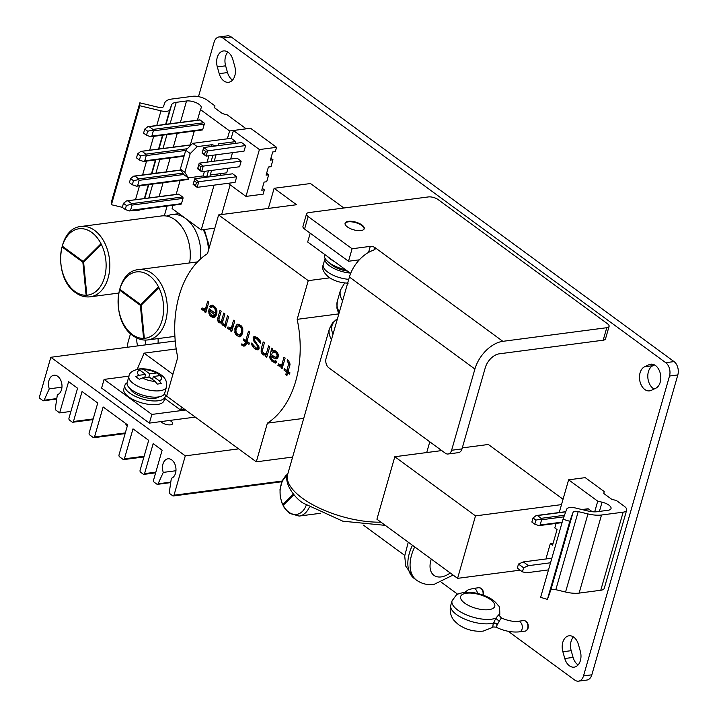 <?xml version="1.0" encoding="UTF-8"?>
<svg xmlns="http://www.w3.org/2000/svg" width="717" height="717" viewBox="0 0 717 717"><rect width="100%" height="100%" fill="white"/><g stroke="black" fill="none" stroke-linecap="round" stroke-linejoin="round"><path stroke-width="1.08" d="M508.219 631.292L574.729 680.057A9.93 6.686 -97.5 0 0 578.529 681.15L586.847 680.057A9.93 6.686 -97.5 0 0 591.83 674.814L677.816 374.937A9.93 6.686 -97.5 0 0 674.052 361.592L231.206 36.943A9.93 6.686 -97.5 0 0 227.406 35.85L219.097 36.943A9.93 6.686 -97.5 0 0 214.105 42.186L198.501 96.616M145.148 340.082A12.413 8.362 -97.5 0 0 145.999 344.814M227.845 52.054A12.413 8.362 -97.5 0 0 225.631 65.821L227.531 72.56A12.413 8.362 -97.5 0 0 232.532 80.089M573.403 636.911A12.413 8.362 -97.5 0 0 571.189 650.678L562.872 651.771A12.413 8.362 -97.5 0 1 569.029 635.8A12.413 8.362 -97.5 0 1 578.404 644.44L580.304 651.179A12.413 8.362 -97.5 0 1 574.156 667.151A12.413 8.362 -97.5 0 1 564.781 658.511L562.872 651.771M571.189 650.678L573.089 657.417A12.413 8.362 -97.5 0 0 578.09 664.946M654.083 389.035A12.413 8.362 -97.5 0 1 647.818 377.106A12.413 8.362 -97.5 0 1 652.909 365.688L654.522 364.926M130.521 333.683L128.119 342.063A9.93 6.686 -97.5 0 0 127.725 347.207M167.124 206.021L164.318 215.817M578.529 681.15A9.93 6.686 -97.5 0 0 583.513 675.907L669.508 376.031A9.93 6.686 -97.5 0 0 665.734 362.677L222.888 38.037A9.93 6.686 -97.5 0 0 219.097 36.943M363.501 525.202L404.738 555.433M441.529 582.401L457.679 594.241M644.601 366.772L649.037 364.675A12.413 8.362 -97.5 0 1 650.749 364.173A12.413 8.362 -97.5 0 1 660.438 374.086A12.413 8.362 -97.5 0 1 655.697 388.273L651.26 390.371A12.413 8.362 -97.5 0 1 649.539 390.873A12.413 8.362 -97.5 0 1 639.851 380.96A12.413 8.362 -97.5 0 1 644.601 366.772L652.909 365.688M219.223 73.654A12.413 8.362 -97.5 0 0 228.598 82.294A12.413 8.362 -97.5 0 0 234.746 66.323L232.846 59.583A12.413 8.362 -97.5 0 0 223.471 50.943A12.413 8.362 -97.5 0 0 217.323 66.905L219.223 73.654L227.531 72.56M157.973 343.246A12.413 8.362 -97.5 0 0 158.009 338.594M136.956 338.11A12.413 8.362 -97.5 0 0 137.682 345.899M568.608 479.816L597.736 501.174L602.056 502.169A9.222 3.693 16 0 1 611.036 508.55A9.222 3.693 16 0 1 608.007 510.28L597.019 511.723A14.188 5.673 16 0 1 587.994 511.006L575.563 508.021A9.222 3.693 -164 0 0 566.699 509.187L563.015 519.26L569.809 521.295L573.107 512.261A5.315 2.124 16 0 1 578.225 511.597L587.967 513.928A21.277 8.514 -164 0 0 601.5 515.012L623.154 512.171A10.638 4.257 -164 0 0 626.658 510.172A10.638 4.257 -164 0 0 624.229 506.22L616.495 500.556L611.655 499.247L603.813 493.502L604.171 491.521L585.233 477.639L568.608 479.816L559.224 512.538M547.394 558.776L546.211 557.907L550.333 543.54L553.148 543.163M626.658 510.172L604.27 588.272A10.638 4.257 -164 0 1 600.765 590.261L579.103 593.102A21.277 8.514 -164 0 1 565.57 592.018L555.827 589.688A5.315 2.124 16 0 0 550.71 590.36L547.412 599.385L540.618 597.351L563.015 519.26M556.105 523.392L554.815 527.918L557.055 529.558L552.574 545.18L550.333 543.54M597.736 501.174L594.671 511.866M581.971 509.554L587.958 508.774A1.067 0.717 82.5 0 1 588.37 508.891L592.134 511.651A1.067 0.717 82.5 0 1 592.224 511.732M569.809 521.295L547.412 599.385M563.903 516.832L541.622 519.753L540.116 524.996L538.933 525.624L534.774 524.181L531.862 522.048L533.027 517.979L536.11 515.595L537.454 515.559L536.11 515.595M534.774 524.181L535.94 520.121L540.824 519.045L541.218 518.319L537.454 515.559L565.722 511.857M541.622 519.753L540.824 519.045M535.94 520.121L533.027 517.979M550.539 562.773L528.456 565.668L523.598 567.783L522.433 571.843L526.412 572.793L548.496 569.898M551.848 558.193L523.347 561.922L518.49 564.037L517.324 568.097L522.433 571.843M528.456 565.668L523.347 561.922M523.598 567.783L518.49 564.037M246.218 128.827L227.289 114.908L222.458 113.6L214.607 107.855L214.966 105.874L207.231 100.201A10.638 4.257 16 0 0 192.721 96.293L171.757 99.045A21.277 8.514 16 0 0 164.82 102.8L163.44 106.591A5.315 2.124 -164 0 1 158.323 107.263L139.833 102.836L111.458 201.8L111.422 204.721L122.32 207.33M135.02 210.233A9.222 3.693 16 0 0 140.801 209.472M172.618 205.304A9.222 3.693 -164 0 1 172.851 205.922M173.048 205.25L172.098 208.566L201.226 229.924L214.813 228.149M221.643 214.535L230.166 184.825M139.833 102.836L139.806 105.757L160.984 110.83A9.222 3.693 16 0 0 169.848 109.674L171.614 104.834A14.188 5.673 -164 0 1 176.239 102.325L186.528 100.98A9.222 3.693 -164 0 1 196.53 102.872A9.222 3.693 -164 0 1 201.217 107.792A9.222 3.693 -164 0 1 201.163 107.953L200.473 109.611L229.601 130.969L246.227 128.791M227.352 138.811L229.601 130.969M201.226 229.924L214.069 185.138M216.722 175.889L217.242 174.079M176.158 194.388L180.137 180.505M190.346 144.915L194.325 131.032M197.444 120.169L200.473 109.611M127.061 200.823L178.408 194.101A1.067 0.717 82.5 0 1 178.811 194.217L182.575 196.978A1.067 0.717 82.5 0 1 182.987 198.403L132.071 205.071L131.274 204.372L131.668 203.646L127.904 200.885L126.55 200.912L123.467 203.305L122.311 207.365L125.224 209.507L129.383 210.941L130.566 210.323L132.071 205.071M130.566 210.323L181.482 203.655A1.067 0.717 82.5 0 1 180.944 204.211L129.598 210.941M181.482 203.655L182.987 198.403M137.655 185.586L139.161 180.334L138.363 179.635L133.479 180.702L132.313 184.762L136.481 186.205L137.655 185.586L188.571 178.909A1.067 0.717 82.5 0 1 188.042 179.474L136.696 186.205M188.571 178.909L188.894 177.789M148.347 126.604L199.693 119.873A1.067 0.717 82.5 0 1 200.097 119.999L203.861 122.75A1.067 0.717 82.5 0 1 204.264 124.184L153.348 130.852L152.551 130.153L147.666 131.22L146.501 135.28L150.669 136.723L151.843 136.105L153.348 130.852M151.843 136.105L202.759 129.436A1.067 0.717 82.5 0 1 202.23 129.992L150.884 136.723M202.759 129.436L204.264 124.184M111.422 204.721L139.806 105.757M131.274 204.372L126.389 205.438L125.224 209.507M185.703 150.427L146.259 155.598L144.753 160.841L143.57 161.468L139.412 160.025L140.577 155.965L145.461 154.89L145.856 154.164L142.091 151.404L140.738 151.43L137.655 153.823L136.499 157.883L139.412 160.025M146.259 155.598L145.461 154.89M133.649 176.176L134.993 176.149L133.649 176.176L130.566 178.569L129.401 182.629L132.313 184.762M147.836 126.694L149.181 126.667L147.836 126.694L144.753 129.087L143.588 133.147L146.501 135.28M178.811 194.217L126.55 200.912M123.467 203.305L126.389 205.438M130.566 178.569L133.479 180.702M181.034 170.117L134.993 176.149L138.757 178.909L138.363 179.635M191.081 144.986L140.738 151.43M137.655 153.823L140.577 155.965M144.753 129.087L147.666 131.22M200.097 119.999L149.181 126.667L152.945 129.427L152.551 130.153M308.875 212.59A7.089 2.841 16 0 0 306.535 213.917A7.089 2.841 16 0 0 308.158 216.552L352.083 248.754L370.268 246.379A3.549 1.416 -164 0 1 375.108 247.679L375.663 248.754L373.297 250.278A28.366 17.62 126.2 0 0 349.403 277.031L326.11 358.249A7.089 4.777 -97.5 0 0 328.798 367.785L445.338 453.216A7.089 4.777 -97.5 0 0 448.053 454.004A7.089 4.777 -97.5 0 0 451.611 450.258L474.905 369.04A28.366 17.62 -53.8 0 1 502.85 341.328L606.752 327.714A7.089 2.841 16 0 0 609.091 326.378A7.089 2.841 16 0 0 607.469 323.743L438.042 199.541A7.089 2.841 16 0 0 428.363 196.933L308.875 212.59M348.363 221.338A9.966 3.988 16 0 0 345.083 223.211A9.966 3.988 16 0 0 350.156 228.526A9.966 3.988 16 0 0 360.956 230.569A9.966 3.988 16 0 0 364.236 228.705A9.966 3.988 16 0 0 359.172 223.381A9.966 3.988 16 0 0 348.363 221.338M359.325 259.832L348.498 261.248L304.573 229.055A7.089 2.841 -164 0 1 302.95 226.411L306.535 213.917M609.091 326.378L605.506 338.872A7.089 2.841 -164 0 1 603.176 340.208L499.265 353.822A14.188 8.81 -53.8 0 0 485.292 367.678L462.008 448.896A7.089 4.777 82.5 0 1 458.441 452.642L448.053 454.004M348.498 261.248L352.083 248.754M343.873 208.002L310.488 183.534L274.127 188.293L268.355 208.414M274.127 188.293L296.533 204.73L218.604 214.939L308.247 280.652L329.766 277.837M218.604 214.939L207.509 253.63A92.188 62.128 -97.5 0 0 177.744 357.416L166.649 396.116L256.301 461.829L292.617 457.07M308.247 280.652L297.152 319.343L338.747 313.894M256.301 461.829L267.396 423.138A92.188 62.128 -97.5 0 0 297.152 319.343M287.114 361.081L288.691 363.447L286.925 370.59L284.353 368.708L283.977 370.044L286.54 371.926L285.778 374.579L286.943 375.439L287.714 372.777L289.578 374.149L289.955 372.813L288.091 371.451L290 364.801L288.799 361.108L287.49 359.746L287.114 361.081L288.584 360.884M283.986 357.183L282.086 363.824L281.001 364.639L278.384 363.931L277.909 365.589L279.962 366.297L281.512 365.822L280.939 367.812L282.104 368.672L285.16 358.034L283.986 357.183M271.618 348.112L269.744 357.595L271.833 361.144L275.525 363.044L276.798 361.565L275.633 360.705L275.211 361.198L273.616 360.839L272.218 359.809L271.008 358.124L271.25 356.286L273.813 358.168L276.439 358.885L277.945 357.577L278.375 355.076L277.587 352.889L275.355 350.846L274.091 350.326L272.774 350.971L272.783 348.964L271.618 348.112M268.579 345.89L266.392 353.526L265.729 353.848L263.811 353.651L262.323 350.954L264.376 342.807L263.211 341.946L261.4 348.265L261.105 351.267L261.893 353.445L263.435 354.978L266.007 354.861L265.532 356.519L266.697 357.371L269.744 346.741L268.579 345.89M257.887 347.7L257.466 348.193L255.87 347.835L251.586 343.076L251.676 344.752L254.096 348.13L258.111 349.878L259.061 348.552L258.971 346.885L254.831 340.629L254.275 338.621L254.705 338.128L256.292 338.487L260.585 343.237L259.984 340.387L258.075 338.182L254.051 336.443L253.11 337.761L253.845 341.113L257.34 345.684L257.887 347.7L259.007 347.557M248.503 331.164L245.832 340.476L243.735 338.935L243.35 340.261L245.456 341.803L244.981 343.461L243.798 344.608L241.746 343.909L241.459 344.904L243.655 346.114L245.528 345.477L246.621 342.654L248.96 344.366L249.337 343.04L247.007 341.328L249.668 332.025L248.503 331.164M241.27 325.859L237.811 324.129L236.395 325.106L234.88 328.422L235.14 333.432L236.35 335.126L239.245 336.847L241.217 335.879L242.731 332.571L242.758 328.556L241.27 325.859M233.563 320.212L231.654 326.862L230.578 327.678L227.952 326.961L227.477 328.628L229.539 329.327L231.089 328.852L230.515 330.851L231.681 331.702L234.728 321.073L233.563 320.212M227.495 315.767L225.111 324.075L224.457 324.398L223.193 323.869L222.637 321.861L224.923 313.885L223.758 313.024L221.472 321.001L220.719 321.655L219.456 321.135L218.9 319.119L221.195 311.142L220.02 310.291L217.735 318.267L217.726 320.266L218.604 322.121L220.334 322.991L221.32 322.507L222.342 324.855L223.274 325.545L224.735 325.401L224.448 326.396L225.613 327.257L228.66 316.618L227.495 315.767M216.633 314.234L216.884 310.398L215.494 307.369L212.456 305.146L210.35 305.612L209.731 306.768L210.897 307.62L212.313 306.643L214.876 308.525L215.656 312.72L215.467 313.383L209.158 308.758L208.629 311.59L209.83 315.283L211.139 316.645L213.433 317.523L214.975 317.048L216.633 314.234M207.652 301.221L205.743 307.862L204.668 308.677L202.042 307.969L201.567 309.627L203.628 310.336L205.17 309.861L204.605 311.85L205.77 312.711L208.817 302.072L207.652 301.221M271.626 354.96L272.2 352.961L273.616 351.984L276.368 353.203L277.156 355.39L276.448 356.878L275.229 357.191L271.626 354.96M240.419 326.853L241.53 328.87L241.566 331.711L240.571 334.203L239.164 335.18L236.359 333.127L235.902 330.779L236.431 327.947L238.456 325.814L240.419 326.853L241.916 326.656M214.75 314.871L213.343 315.847L211.757 315.489L209.938 312.953L209.947 310.945L214.75 314.871L216.453 314.646M267.396 423.138L303.712 418.378M288.18 362.264L289.462 362.094M287.714 372.777L289.569 372.535M285.778 374.579L287.248 374.391M286.54 371.926L288.404 371.675M288.987 372.105L288.843 372.634M283.977 370.044L285.832 369.793M287.66 370.492L288.243 370.922M286.925 370.59L288.395 370.402M288.637 364.612L289.982 364.433M288.691 363.447L289.919 363.286M280.679 364.639L280.499 365.249L281.808 365.787M275.552 357.2L277.354 358.267M274.969 361.198L276.61 362.219M272.532 355.614L272.388 356.134M273.903 350.819L273.562 352.011M273.616 351.984L276.493 351.688M265.111 353.965L266.482 354.798M267.782 353.606L264.842 354.001M255.888 336.793L255.736 337.985M254.705 338.128L257.537 337.788M257.233 348.193L258.873 349.188M244.076 344.572L245.537 345.477M247.903 341.991L247.75 342.511M246.576 340.378L247.15 340.799M239.433 335.144L240.876 336.174M239.335 324.469L238.376 325.85M241.889 334.776L239.164 335.18M230.256 327.669L230.076 328.287L231.385 328.816M224.815 324.344L226.016 325.231M221.087 321.61L222.064 322.408M213.299 315.847L215.082 316.932M212.895 305.361L212.582 306.607M216.202 313.284L216.722 313.67M216.104 315.426L213.343 315.847M204.336 308.677L204.166 309.287L205.465 309.816M282.086 363.824L283.547 363.636M280.939 367.812L282.408 367.624M281.512 365.822L282.982 365.625M279.164 366.109L281.763 365.769M277.909 365.589L280.499 365.249M281.001 364.639L283.349 364.335M271.564 349.278L272.792 349.116M272.774 350.971L274.952 350.685M273.195 350.479L274.154 350.353M275.31 358.867L276.905 358.652M273.813 358.168L276.412 357.828M271.25 356.286L273.114 356.044M275.211 361.198L276.144 361.081M274.969 363.035L275.758 362.927M273.24 362.166L275.83 361.825M271.833 361.144L273.76 360.884M270.533 359.782L272.03 359.584M270.022 358.599L271.187 358.446M269.744 357.595L270.972 357.433M269.798 356.43L272.397 356.089M271.322 351.115L272.774 350.918M275.794 357.2L278.142 356.896M276.448 356.878L278.205 356.645M276.968 356.053L278.295 355.883M277.156 355.39L278.357 355.229M277.112 354.557L278.196 354.413M276.368 353.203L277.667 353.033M274.969 352.181L276.807 351.939M266.392 353.526L267.853 353.338M265.532 356.519L267.002 356.331M266.007 354.861L267.477 354.664M263.435 354.978L266.025 354.637M262.494 354.297L264.806 353.992M261.893 353.445L263.48 353.239M261.382 352.271L262.682 352.101M261.105 351.267L262.368 351.097M261.158 350.093L262.458 349.923M261.4 348.265L262.87 348.068M265.729 353.848L267.791 353.58M257.466 348.193L259.025 347.987M257.851 346.867L258.909 346.723M257.34 345.684L258.452 345.54M253.845 341.113L255.082 340.951M253.2 339.437L254.311 339.284M253.11 337.761L255.709 337.42M253.298 337.098L255.835 336.766M259.411 342.385L260.531 342.233M259.375 341.543L260.423 341.409M258.998 340.871L260.128 340.727M257.699 339.517L259.169 339.32M256.292 338.487L258.138 338.245M255.261 338.137L257.591 337.832M256.991 349.851L258.344 349.681M255.494 349.161L258.093 348.82M254.096 348.13L256.023 347.879M252.787 346.777L254.257 346.58M252.187 345.926L253.468 345.764M251.676 344.752L252.787 344.608M245.832 340.476L247.302 340.279M246.621 342.654L248.485 342.412M243.655 346.114L245.008 345.935M242.391 345.585L244.99 345.244M241.459 344.904L243.699 344.608M243.798 344.608L246.146 344.303M244.461 344.285L246.218 344.061M244.981 343.461L246.451 343.273M245.456 341.803L247.32 341.561M243.35 340.261L245.214 340.019M239.245 336.847L240.043 336.748M238.214 336.497L240.813 336.156M236.35 335.126L238.277 334.875M235.517 334.113L237.013 333.916M235.14 333.432L236.476 333.262M234.862 332.428L236.126 332.267M234.683 331.093L235.92 330.931M234.737 329.919L236.001 329.757M234.88 328.422L236.35 328.225M235.266 327.095L237.004 326.862M236.395 325.106L238.994 324.765M237.148 324.451L238.689 324.254M241.262 327.866L242.516 327.705M239.487 326.163L241.315 325.921M238.456 325.814L240.787 325.509M239.819 334.857L241.996 334.57M240.571 334.203L242.31 333.97M241.19 333.038L242.651 332.849M241.566 331.711L242.812 331.55M241.719 330.214L242.92 330.053M241.53 328.87L242.776 328.709M231.654 326.862L233.124 326.665M230.515 330.851L231.985 330.654M231.089 328.852L232.55 328.664M228.741 329.148L231.34 328.807M227.477 328.628L230.076 328.287M230.578 327.678L232.926 327.373M225.111 324.075L226.581 323.878M224.448 326.396L225.909 326.208M224.735 325.401L226.196 325.213M223.274 325.545L225.873 325.204M222.342 324.855L224.941 324.514M221.741 324.012L223.166 323.824M221.32 322.507L222.664 322.327M219.545 322.802L221.132 322.596M218.604 322.121L221.203 321.781M218.004 321.279L219.429 321.091M217.726 320.266L218.99 320.105M217.735 318.267L219.205 318.07M220.719 321.655L222.772 321.386M221.051 321.494L222.808 321.261M221.472 321.001L222.942 320.813M224.457 324.398L226.509 324.129M212.635 317.335L214.992 317.031M211.139 316.645L213.738 316.305M209.83 315.283L211.363 315.086M208.952 313.437L210.081 313.284M208.629 311.59L209.803 311.438M208.781 310.094L210.646 309.843M215.467 313.383L216.794 313.204M215.656 312.72L216.892 312.549M215.709 311.545L216.937 311.384M215.665 310.712L216.892 310.551M215.252 309.206L216.453 309.045M214.876 308.525L216.158 308.355M214.042 307.512L215.45 307.324M212.313 306.643L214.517 306.356M209.731 306.768L212.331 306.428M210.35 305.612L212.752 305.29M214.329 315.363L216.247 315.113M214.849 314.539L216.597 314.306M209.947 310.945L211.811 310.703M205.743 307.862L207.213 307.674M204.605 311.85L206.066 311.662M205.17 309.861L206.639 309.663M202.83 310.147L205.429 309.807M201.567 309.627L204.166 309.287M204.668 308.677L207.016 308.373M228.087 183.301L245.976 196.413L263.121 194.173L264.358 189.862L261.759 190.202L264.089 182.082L266.688 181.742L268.678 174.805L266.079 175.145L268.409 167.025L270.999 166.685L272.989 159.739L270.927 158.224M268.678 174.805L266.607 173.29M264.358 189.862L262.288 188.347M272.989 159.739L270.399 160.079L272.72 151.959L275.319 151.619L276.556 147.317L250.556 128.253L233.419 130.503L231.179 138.309L192.73 143.346L185.748 150.274L180.37 169.024L184.852 172.304L188.257 177.87L183.776 174.59L180.37 169.024M221.069 173.577L220.54 175.387M211.569 146.501L212.098 144.682L197.211 146.635L192.73 143.346M197.211 146.635L190.229 153.563L185.748 150.274M231.179 138.309L235.66 141.599L218.703 143.821L218.685 145.569M212.098 144.682L215.629 145.775L218.748 145.363M210.251 174.993L226.697 172.833L228.006 168.28M230.659 159.031L232.487 152.658M235.14 143.418L235.66 141.599M245.976 196.413L259.411 149.557L233.419 130.503M241.172 161.146L203.252 166.111L201.638 171.73L239.559 166.765L241.172 161.146L237.139 158.188L199.218 163.153L197.605 168.773L201.638 171.73L200.061 169.965L200.957 166.837L198.717 165.197L197.82 168.316L200.061 169.965M236.7 176.758L198.77 181.733L194.737 178.775L193.124 184.394L197.157 187.352L235.086 182.387L236.7 176.758L232.658 173.801L194.737 178.775L193.339 183.937L195.58 185.578L196.476 182.459L194.235 180.818M204.533 154.343L206.111 156.118L207.724 150.489L203.691 147.532L202.077 153.16L206.111 156.118L244.04 151.144L245.653 145.524L241.62 142.566L203.691 147.532L202.293 152.703L204.533 154.343L205.429 151.224L203.189 149.575M208.441 170.843L206.675 177.009L203.135 175.925L188.257 177.87M206.675 177.009L209.794 176.597L211.56 170.431M203.135 175.925L204.444 171.363M207.096 162.123L208.925 155.75M184.852 172.304L190.229 153.563M216.041 154.818L214.213 161.191M212.922 155.222L211.094 161.594M276.556 147.317L259.411 149.557M197.605 168.773L197.82 168.316M200.957 166.837L203.252 166.111L199.218 163.153L198.717 165.197M202.077 153.16L202.293 152.703M245.653 145.524L205.429 151.224M195.58 185.578L197.157 187.352L198.77 181.733L196.476 182.459M193.124 184.394L193.339 183.937M172.752 495.806A1.416 0.959 -97.5 0 0 173.299 495.967A1.416 0.959 -97.5 0 0 174.007 495.214L185.291 455.86L50.826 357.281L39.184 397.89L42.912 400.624A1.416 0.959 -97.5 0 0 43.459 400.776A1.416 0.959 -97.5 0 0 44.096 400.238L49.285 388.829A9.93 6.686 82.5 0 1 53.954 375.242A9.93 6.686 82.5 0 1 61.779 383.604A9.93 6.686 82.5 0 1 57.351 394.744L55.343 408.484A1.416 0.959 -97.5 0 0 55.926 410.16L59.654 412.893L68.617 381.659L77.579 388.229L68.975 418.217A1.416 0.959 -97.5 0 0 69.522 420.126L72.211 422.098A1.416 0.959 -97.5 0 0 72.749 422.259A1.416 0.959 -97.5 0 0 73.466 421.506L82.061 391.518L97.745 403.017L89.15 433.005A1.416 0.959 -97.5 0 0 89.688 434.914L93.273 437.54A1.416 0.959 -97.5 0 0 93.819 437.702A1.416 0.959 -97.5 0 0 94.527 436.949L103.131 406.96L127.617 424.912L119.022 454.901A1.416 0.959 -97.5 0 0 119.56 456.81L123.145 459.436A1.416 0.959 -97.5 0 0 123.683 459.597A1.416 0.959 -97.5 0 0 124.4 458.844L132.995 428.856L148.688 440.363L140.084 470.343A1.416 0.959 -97.5 0 0 140.622 472.252L143.31 474.224A1.416 0.959 -97.5 0 0 143.857 474.385A1.416 0.959 -97.5 0 0 144.565 473.632L153.169 443.644L162.132 450.213L153.537 480.202A1.416 0.959 -97.5 0 0 154.074 482.111L156.906 484.19A1.416 0.959 -97.5 0 0 157.444 484.342A1.416 0.959 -97.5 0 0 158.081 483.805L163.279 472.395A9.93 6.686 82.5 0 1 167.948 458.808A9.93 6.686 82.5 0 1 175.773 467.17A9.93 6.686 82.5 0 1 171.345 478.311L169.337 492.05A1.416 0.959 -97.5 0 0 169.92 493.726L172.752 495.806M175.952 470.737L163.279 472.395M70.929 411.424L59.654 412.893M61.958 387.171L49.285 388.829M175.253 340.978L50.826 357.281M238.618 448.869L185.291 455.86M160.922 421.596A6.31 2.527 16 0 0 170.529 424.831A6.31 2.527 16 0 0 172.609 423.648A6.31 2.527 16 0 0 169.732 420.44M129.006 376.129L104.09 379.401L101.599 388.076L149.378 423.111L195.275 417.097M184.798 409.416L180.487 409.981L164.668 398.383M104.09 379.401L151.87 414.426L185.604 410.007M137.261 369.219L144.09 353.149L176.203 348.937M172.914 374.274L144.09 353.149M180.487 409.981L181.697 407.139M149.378 423.111L151.87 414.426M125.565 423.406A9.93 3.97 16 0 0 127.321 425.952M164.041 400.588A20.918 8.371 -164 0 1 149.889 404.505A20.918 8.371 -164 0 1 128.603 396.833A20.918 8.371 16 0 1 123.817 389.053L124.892 385.307A20.918 8.371 16 0 0 129.678 393.077A20.918 8.371 -164 0 0 150.964 400.758A20.918 8.371 -164 0 0 165.116 396.842L164.041 400.588M164.578 393.525A20.918 8.371 -164 0 1 165.116 396.842M127.106 382.779A20.918 8.371 16 0 0 124.892 385.307M158.914 396.886A15.595 6.238 -164 0 1 133.577 392.566A15.595 6.238 -164 0 1 130.135 388.632M128.943 376.326L127.151 382.573A19.502 7.806 16 0 0 131.614 389.824A19.502 7.806 -164 0 0 151.457 396.976A19.502 7.806 -164 0 0 164.65 393.328L166.434 387.072A19.502 7.806 -164 0 1 153.25 390.729A19.502 7.806 -164 0 1 133.407 383.577A19.502 7.806 16 0 1 128.943 376.326C129.15 372.679 132.887 370.169 140.173 368.798L141.509 368.735C147.585 368.798 153.339 370.33 158.78 373.36L162.687 376.21L160.124 375.609L153.357 376.497L152.506 379.463M160.124 375.609A12.413 4.965 -164 0 1 159.201 380.781L161.37 383.541L157.211 384.088L155.042 381.327L149.199 377.043L142.423 377.931L139.304 379.266L135.719 376.64L138.838 375.296L145.614 374.408L144.691 377.635M159.201 380.781L153.357 376.497M158.457 375.825L159.102 373.575L156.539 372.983L149.772 373.871L148.849 377.088M140.622 370.752L141.195 368.762L143.929 369.587L149.772 373.871M140.173 368.798L137.046 369.3L139.77 370.124L145.614 374.408M166.434 387.072C167.348 382.044 165.528 377.949 160.975 374.794L160.931 374.758M350.64 273.419L307.683 242.014L310.219 233.186M358.867 259.895L358.679 260.549M364.093 229.046A9.93 3.97 16 0 0 361.789 225.505A9.93 3.97 -164 0 0 351.868 221.876A9.93 3.97 -164 0 0 345.02 223.579M327.535 256.525A20.918 8.371 -164 0 0 330.412 259.079A20.918 8.371 16 0 0 334.382 261.526M324.72 254.463L324.55 255.046A20.918 8.371 -164 0 0 329.336 262.825A20.918 8.371 16 0 0 345.504 269.664M329.972 263.273A15.595 6.238 16 0 0 332.338 265.433A15.595 6.238 16 0 0 347.431 271.071M350.138 273.043A19.502 7.806 16 0 1 329.479 265.81A19.502 7.806 -164 0 1 325.025 258.568A19.502 7.806 -164 0 1 325.088 258.362M326.979 275.678L328.691 277.103C323.394 272.514 321.566 268.418 323.233 264.815A19.502 7.806 -164 0 0 327.687 272.057A19.502 7.806 16 0 0 348.74 279.325M328.736 277.129L330.895 278.528C335.726 281.387 341.48 282.928 348.157 283.152M563.033 499.238L488.34 444.477L462.295 447.892M441.753 450.581L394.816 456.729L376.909 519.207L457.589 578.35L475.505 515.881L394.816 456.729M561.492 504.616L475.505 515.881M520.139 570.158L457.589 578.35M85.95 293.737L82.867 262.198L62.827 247.508A31.915 21.501 82.5 0 1 63.006 246.881L83.047 261.571L99.995 244.73A31.915 21.501 82.5 0 1 100.299 245.331L83.342 262.171L86.425 293.71A31.915 21.501 82.5 0 1 85.95 293.737L86.354 295.234A33.457 22.55 82.5 0 1 74.891 291.425A33.457 22.55 82.5 0 1 62.11 246.756L62.827 247.508M63.006 246.881L62.289 246.137A33.457 22.55 82.5 0 1 91.794 232.469A33.457 22.55 82.5 0 1 101.088 243.879L99.995 244.73M100.299 245.331L101.384 244.47A33.457 22.55 82.5 0 1 86.838 295.207L86.425 293.71M62.289 246.137L83.172 261.445M101.384 244.47L83.602 262.135L86.838 295.207M81.075 226.482C56.661 228.185 53.425 278.196 75.527 292.617C80.196 296.013 85.117 297.403 90.288 296.802A35.456 23.894 82.5 0 0 109.71 268.588A35.456 23.894 82.5 0 0 94.635 230.408A35.456 23.894 82.5 0 0 81.075 226.482L161.549 215.942A35.456 23.894 82.5 0 1 168.513 216.516A35.456 23.894 82.5 0 1 175.109 219.859A35.456 23.894 -97.5 0 1 189.611 262.933M200.464 259.043A35.456 23.894 -97.5 0 0 185.604 218.488A35.456 23.894 82.5 0 0 172.044 214.562L179.026 213.648M166.909 216.131A35.456 23.894 82.5 0 1 172.044 214.562M143.445 336.865L140.362 305.334L120.322 290.645A31.915 21.501 82.5 0 1 120.501 290.018L140.541 304.707L157.498 287.867A31.915 21.501 82.5 0 1 157.794 288.458L140.837 305.308L143.92 336.838A31.915 21.501 82.5 0 1 143.445 336.865L143.857 338.37A33.457 22.55 82.5 0 1 132.385 334.561A33.457 22.55 82.5 0 1 119.605 289.892L120.322 290.645M120.501 290.018L119.784 289.265A33.457 22.55 82.5 0 1 149.297 275.606A33.457 22.55 82.5 0 1 158.582 287.006L157.498 287.867M157.794 288.458L158.878 287.607A33.457 22.55 82.5 0 1 144.332 338.343L143.92 336.838M119.784 289.265L140.675 304.582M158.878 287.607L141.097 305.272L144.332 338.343M294.149 495.017L293.683 494.667L283.744 504.544A18.794 12.664 82.5 0 1 283.448 503.952L293.361 494.094M306.24 505.243A20.336 13.704 82.5 0 1 288.772 512.144A20.336 13.704 82.5 0 1 283.179 505.333L283.744 504.544M283.448 503.952L282.883 504.732A20.336 13.704 82.5 0 1 287.383 475.479M293.818 494.766L283.179 505.333M493.233 623.682L492.678 627.393L483.195 631.112C474.304 631.856 466.158 629.75 458.755 624.794C454.865 621.594 452.651 619.147 452.113 617.454C451.782 617.185 449.048 611.61 450.778 605.273L452.042 600.846A24.817 9.93 16 0 0 464.679 614.084A24.817 9.93 16 0 0 491.593 619.183A24.817 9.93 16 0 0 495.94 618.108L493.233 623.682A3.549 1.479 -160.5 0 1 497.419 624.471L496.056 627.196C504.024 631.014 511.804 632.564 519.404 631.856L525.014 631.121A5.315 3.585 82.5 0 0 527.685 628.316A5.315 3.585 82.5 0 0 527.112 622.912A5.315 3.585 82.5 0 0 523.625 620.572C527.112 620.895 528.617 623.387 528.151 628.047C527.138 630.225 526.09 631.256 525.014 631.121M519.404 631.856A5.315 3.585 82.5 0 0 522.075 629.051A5.315 3.585 82.5 0 0 521.501 623.647A5.315 3.585 82.5 0 0 518.015 621.307C513.211 621.791 507.708 620.689 501.506 618.018C499.695 616.333 499.104 615.195 499.74 614.603L499.749 614.568A3.549 3.325 15.5 0 0 499.74 614.603L499.767 614.523A24.817 9.93 16 0 1 499.749 614.568C500.161 613.313 498.889 614.487 495.94 618.108A3.549 0.959 -145.2 0 0 499.283 621.03L497.419 624.471M501.192 618.269L499.283 621.03M231.206 36.943L222.888 38.037M674.052 361.592L665.734 362.677M677.816 374.937L669.508 376.031M591.83 674.814L583.513 675.907M652.542 364.218L649.037 364.675M573.089 657.417L564.781 658.511M225.631 65.821L217.323 66.905M602.056 502.169L599.403 511.409M573.107 512.261L550.71 590.36M578.225 511.597L555.827 589.688M587.967 513.928L565.57 592.018M601.5 515.012L579.103 593.102M623.154 512.171L600.765 590.261M582.428 509.67L588.37 508.891M540.116 524.996L562.2 522.11M564.467 515.272L541.218 518.319M159.102 196.628L163.082 182.745M166.201 171.883L170.18 158M173.29 147.146L177.269 133.263M180.388 122.41L186.528 100.98M148.804 197.973L152.793 184.09M155.903 173.236L159.882 159.353M163.001 148.491L166.98 134.617M170.09 123.754L176.239 102.325M144.753 198.501L148.742 184.627M151.852 173.765L155.831 159.882M158.941 149.028L162.929 135.146M166.039 124.283L171.614 104.834M144.359 198.555L148.338 184.672M151.457 173.819L155.437 159.936M158.547 149.073L162.526 135.199M165.645 124.337L169.848 109.674M135.495 199.72L139.474 185.837M142.584 174.984L146.564 161.101M149.683 150.238L153.662 136.355M156.772 125.502L160.984 110.83M182.575 196.978L131.668 203.646M182.88 173.129L138.757 178.909M183.722 174.5L139.161 180.334M187.298 148.733L145.856 154.164M144.753 160.841L184.197 155.679M203.861 122.75L152.945 129.427M374.498 249.785L375.108 247.679L502.85 341.328M304.573 229.055L308.158 216.552M370.268 246.379L368.529 252.447M474.905 369.04L349.403 277.031M462.008 448.896L451.611 450.258M603.176 340.208L606.752 327.714M174.007 495.214L282.122 481.053M158.081 483.805L170.789 482.138M144.565 473.632L155.84 472.153M124.4 458.844L144.126 456.263M94.527 436.949L125.323 432.916M73.466 421.506L93.192 418.925M44.096 400.238L56.795 398.571M155.042 381.327A12.413 4.965 -164 0 1 142.423 377.931M156.539 372.983A12.413 4.965 16 0 0 143.929 369.587M139.77 370.124A12.413 4.965 16 0 0 138.838 375.296M380.942 522.164A63.822 25.534 -164 0 1 302.242 498.109A63.822 25.534 16 0 1 287.651 474.394L329.435 328.682A63.822 25.534 16 0 0 331.478 339.535M337.429 318.787A62.182 24.88 16 0 0 333.011 334.194M338.8 314.001L336.882 307.996L337.295 301.248A63.822 25.534 16 0 0 339.347 312.101M337.295 301.248L340.494 290.089A63.822 25.534 16 0 0 342.547 300.943M203.252 229.664A35.456 23.894 82.5 0 1 208.486 250.233M147.783 339.93C142.62 340.539 137.691 339.141 133.021 335.753C110.92 321.333 114.155 271.322 138.569 269.619A35.456 23.894 82.5 0 1 152.138 273.536A35.456 23.894 82.5 0 1 167.204 311.725A35.456 23.894 82.5 0 1 147.783 339.93L174.912 336.381M309.314 507.197A22.335 15.057 82.5 0 1 299.141 516.07L320.759 513.247M408.26 542.195L404.702 555.962L405.777 566.17L414.336 578.556A35.456 22.021 -53.8 0 1 412.472 545.279M431.284 559.072A21.277 13.211 126.2 0 0 441.134 576.916A21.277 13.211 126.2 0 0 450.24 572.964M414.713 546.928A35.456 22.021 126.2 0 0 416.577 580.196C421.802 583.844 427.619 585.251 434.009 584.409L453.09 575.052M497.625 623.933A3.549 1.084 -160.3 0 0 493.493 622.956A24.817 9.93 -164 0 1 490.32 623.62A24.817 9.93 -164 0 1 463.406 618.52A24.817 9.93 -164 0 1 450.778 605.273M488.904 609.647A17.728 7.089 16 0 0 490.688 599.735A17.728 7.089 16 0 0 466.489 593.219A17.728 7.089 16 0 0 464.706 603.14A17.728 7.089 16 0 0 488.904 609.647M477.459 593.434A5.315 3.585 -97.5 0 0 473.193 588.451L468.246 589.795L464.741 592.332M483.321 595.191L483.33 595.191C483.796 590.521 482.29 588.03 478.804 587.716A5.315 3.585 82.5 0 1 482.962 595.056M536.612 515.496L565.785 511.678M539.148 525.615L562.047 522.621M134.16 176.086L180.944 169.956M141.249 151.341L191.278 144.789M143.785 161.459L184.045 156.189M173.299 495.967L281.826 481.743M157.444 484.342L170.718 482.604M143.857 474.385L155.643 472.835M123.683 459.597L143.929 456.944M93.819 437.702L125.134 433.597M72.749 422.259L92.995 419.606M43.459 400.776L56.724 399.037M385.307 525.364L342.869 521.205L303.246 503.155C295.592 498.853 283.376 483.348 287.651 474.394M426.705 452.552L429.788 441.815M329.435 328.682L332.554 322.883L337.447 318.724M340.494 290.089L344.662 282.973M325.025 258.568L323.233 264.815M90.288 296.802L118.655 293.083M204.3 229.521L209.409 247.007M138.569 269.619L197.542 261.893M287.777 473.964L285.608 475.819L282.364 480.533L280.015 489.37L280.159 495.967L281.826 502.734L284.21 507.618L289.399 513.336L299.141 516.07M414.336 578.556L416.577 580.196M492.678 627.393C492.319 626.945 493.448 626.873 496.056 627.196M518.015 621.307L523.625 620.572M452.042 600.846L456.281 595.092C456.532 594.411 459.032 593.533 463.782 592.439C471.123 591.713 478.732 593.076 486.601 596.535C491.521 598.57 495.42 601.617 498.324 605.677C499.373 605.775 499.848 608.724 499.767 614.523M478.804 587.716L473.193 588.451"/></g></svg>
